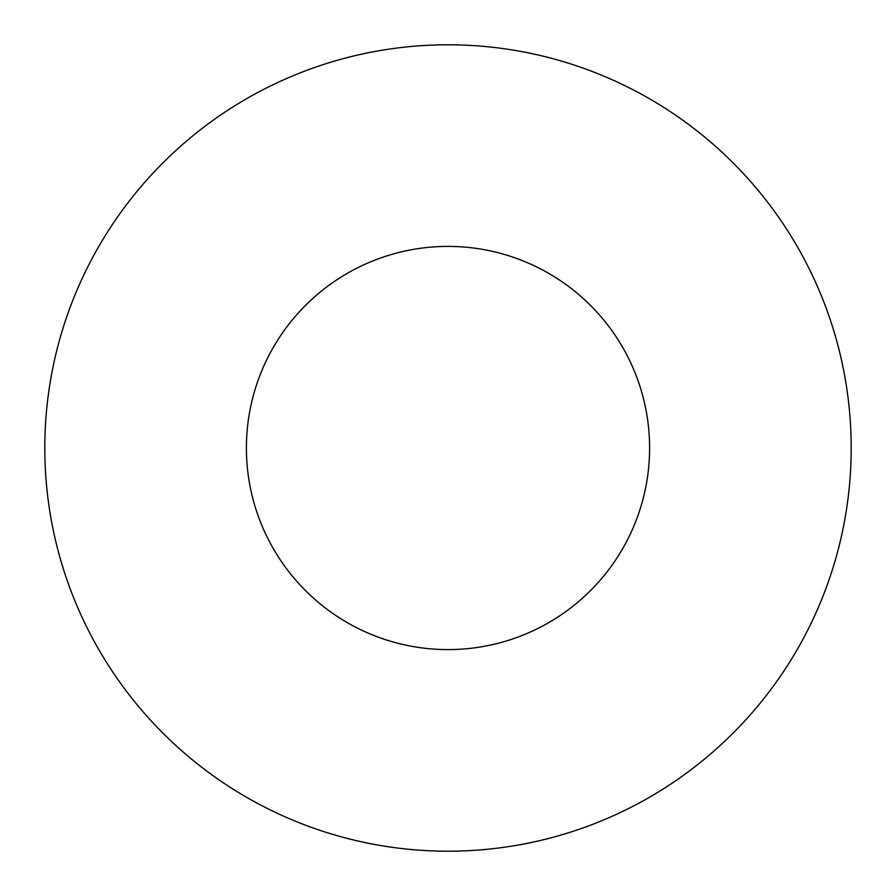 <?xml version="1.0" encoding="UTF-8"?>
<svg xmlns="http://www.w3.org/2000/svg" width="896" height="896" viewBox="0 0 896 896"><rect width="100%" height="100%" fill="white"/><g stroke="black" fill="none" stroke-linecap="round" stroke-linejoin="round"><path stroke-width="0.67" stroke-dasharray="4.48 3.36" d="M649.6 448A201.6 201.6 0 0 0 448 246.4A201.6 201.6 0 0 0 246.4 448A201.6 201.6 0 0 0 448 649.6A201.6 201.6 0 0 0 649.6 448M851.2 448A403.2 403.2 0 0 0 448 44.8A403.2 403.2 0 0 0 44.8 448A403.2 403.2 0 0 0 448 851.2A403.2 403.2 0 0 0 851.2 448"/><path stroke-width="1.34" d="M649.6 448A201.6 201.6 0 0 0 448 246.4A201.6 201.6 0 0 0 246.4 448A201.6 201.6 0 0 0 448 649.6A201.6 201.6 0 0 0 649.6 448M851.2 448A403.2 403.2 0 0 0 448 44.8A403.2 403.2 0 0 0 44.8 448A403.2 403.2 0 0 0 448 851.2A403.2 403.2 0 0 0 851.2 448"/></g></svg>
